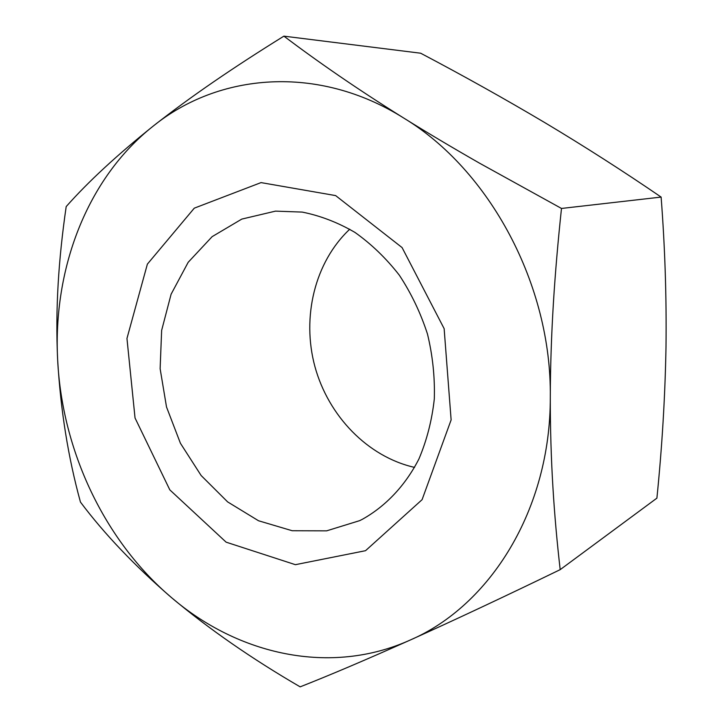<?xml version="1.0" encoding="UTF-8"?>
<svg xmlns="http://www.w3.org/2000/svg" width="723" height="723" viewBox="0 0 723 723"><rect width="100%" height="100%" fill="white"/><g stroke="black" fill="none" stroke-linecap="round" stroke-linejoin="round"><path stroke-width="1.08" d="M349.751 229.209C314.713 262.124 301.527 317.198 314.921 366.606C328.414 415.996 367.691 456.782 414.586 467.401M362.386 519.286L359.702 520.632L326.633 530.845L292.182 530.736L258.527 520.759L227.628 501.898L201.139 475.517L180.425 443.271L166.516 406.995L160.126 368.685L161.645 330.384L171.098 294.225L188.179 262.304L212.137 236.647L241.78 219.096L275.463 211.134L302.223 212.092C320.316 215.707 337.894 222.476 354.948 232.408C371.387 244.058 386.181 258.319 399.331 275.192C411.242 293.303 420.623 312.914 427.474 334.026C432.688 355.617 434.966 377.27 434.306 398.997C431.947 420.334 426.814 440.325 418.924 458.969C405.332 485.549 385.721 506.227 362.386 519.286M365.54 550.691L422.087 499.674L451.125 419.918L444.139 328.649L402.087 247.582L335.644 195.599L261.03 182.603L194.288 208.161L147.375 264.13L126.959 338.454L135.038 417.984L169.815 489.869L226.127 542.169L295.391 564.681L365.54 550.691M410.212 640.045C489.986 605.729 550.718 509.643 550.293 397.09C550.212 459.629 553.963 515.517 560.189 569.643C505.269 596.267 455.282 619.738 410.212 640.045C366.498 659.584 329.815 675.192 300.153 686.85C251.884 658.798 209.01 629.064 171.541 597.641C134.776 565.892 104.41 534.035 80.452 502.078C68.179 457.451 60.578 410.031 57.65 359.828C55.21 308.73 58.608 258.852 66.191 206.579C88.233 181.708 117.253 154.867 153.249 126.064C190.845 96.466 233.701 67.284 283.886 36.15C317.858 61.717 355.924 88.206 403.524 117.921C426.769 132.408 452.083 147.474 479.466 163.136L561.491 208.45C557.966 241.428 555.282 272.797 553.429 302.557C551.432 335.183 550.384 366.697 550.293 397.09C551.748 284.97 489.489 169.769 403.524 117.921C317.822 64.085 218.689 73.104 153.249 126.064C86.751 178.518 52.842 269.299 57.65 359.828C62.051 450.519 104.329 540.732 171.541 597.641C238.111 654.767 330.402 676.032 410.212 640.045M283.886 36.15L420.659 53.213C463.533 75.807 504.952 98.97 544.925 122.693C584.6 146.435 623.334 171.234 661.12 197.081C664.988 247.383 666.606 297.352 666 346.977C665.106 396.846 662.069 447.239 656.9 498.147L560.189 569.643M661.12 197.081L561.491 208.45"/></g></svg>
